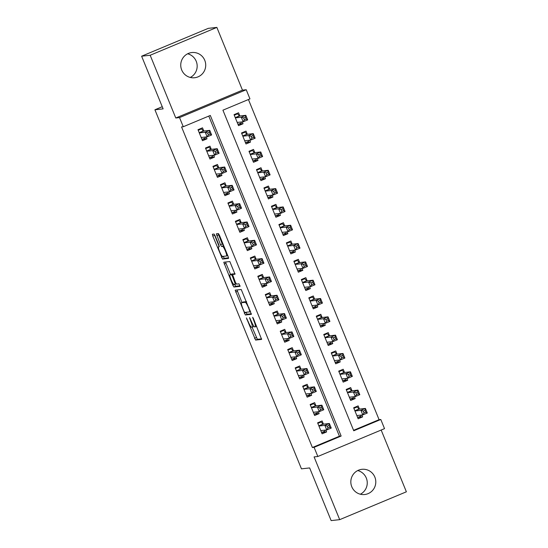<?xml version="1.0" encoding="UTF-8"?>
<svg xmlns="http://www.w3.org/2000/svg" width="548" height="548" viewBox="0 0 548 548"><rect width="100%" height="100%" fill="white"/><g stroke="black" fill="none" stroke-linecap="round" stroke-linejoin="round"><path stroke-width="0.82" d="M246.422 317.922L255.567 340.075L261.622 339.404L253.409 318.463L252.649 317.237L253.95 320.991A6.22 1.034 -112.7 0 1 255.272 326.848A6.22 1.034 -112.7 0 1 255.224 326.861L254.724 326.916A6.22 1.034 -112.7 0 1 251.299 321.279L249.532 317.58L250.833 321.334A6.22 1.034 -112.7 0 1 252.155 327.197A6.22 1.034 -112.7 0 1 252.107 327.204L251.601 327.266A6.22 1.034 -112.7 0 1 248.182 321.628L246.422 317.922M187.649 53.786A12.679 12.488 -96.3 0 1 190.272 77.446M181.696 69.959A12.679 12.488 83.7 0 0 194.629 77.741A12.679 12.488 83.7 0 0 204.767 60.321A12.679 12.488 83.7 0 0 191.834 52.54A12.679 12.488 83.7 0 0 181.696 69.959M357.728 470.554A12.679 12.488 -96.3 0 1 360.351 494.214M351.775 486.727A12.679 12.488 83.7 0 0 364.708 494.515A12.679 12.488 83.7 0 0 374.846 477.096A12.679 12.488 83.7 0 0 361.92 469.314A12.679 12.488 83.7 0 0 351.775 486.727M215.145 235.825L214.076 234.065L212.384 234.249L212.782 236.085L222.509 259.067L228.564 258.396L228.146 256.56L219.488 235.345L218.419 233.578L216.357 233.811L220.481 244.723L221.55 246.484L222.563 246.374A5.199 0.87 -112.7 0 1 225.372 250.963A5.199 0.87 -112.7 0 1 226.53 255.985A5.199 0.87 -112.7 0 1 226.488 255.991L222.515 256.437A5.199 0.87 -112.7 0 1 219.7 251.84A5.199 0.87 -112.7 0 1 218.542 246.826A5.199 0.87 -112.7 0 1 218.584 246.812L219.262 246.737L218.851 244.901L215.145 235.825M183.272 126.739L179.532 117.58L246.223 89.728L249.957 98.887L222.926 110.182L353.755 430.769L380.792 419.48L384.532 428.639L317.84 456.491L314.107 447.332L341.137 436.044L210.309 115.45L183.272 126.739L181.566 126.931L312.394 447.524L314.107 447.332M317.84 456.491L314.086 456.909L339.692 519.655L331.143 520.6L309.647 467.93L301.448 468.841L154.92 109.778L163.119 108.867L141.624 56.197L150.173 55.252L175.778 117.998L179.532 117.58M235.202 290.173L245.333 314.99L251.381 314.319L241.243 289.508L235.202 290.173M234.578 284.323L232.852 285.268L223.776 262.218L229.831 261.54L235.024 274.219M235.003 274.219L232.537 274.493L235.414 282.35L236.483 284.111L239.031 283.83L240.072 286.344L233.921 287.029L232.852 285.268M141.624 56.197L208.309 28.345L216.857 27.4L150.173 55.252M339.692 519.655L406.376 491.803L381.168 430.043M242.264 121.889L243.031 123.773L238.14 124.314M239.853 115.984L238.544 112.778L234.044 114.662L238.524 125.65L243.031 123.773M249.737 140.206L250.511 142.09L245.614 142.631M247.333 134.301L246.025 131.095L241.517 132.979L246.004 143.973L250.511 142.09M257.218 158.53L257.985 160.406L253.087 160.954M254.806 152.625L253.498 149.419L248.991 151.303L253.477 162.29L257.985 160.406M264.691 176.846L265.458 178.73L260.567 179.271M262.286 170.942L260.978 167.736L256.471 169.62L260.958 180.614L265.458 178.73M272.171 195.163L272.938 197.047L268.041 197.588M269.76 189.266L268.452 186.06L263.944 187.937L268.431 198.931L272.938 197.047M279.644 213.487L280.412 215.371L275.521 215.912M277.233 207.582L275.925 204.377L271.424 206.26L275.904 217.248L280.412 215.371M287.118 231.804L287.892 233.688L282.994 234.229M284.713 225.899L283.405 222.694L278.898 224.577L283.385 235.572L287.892 233.688M294.598 250.128L295.365 252.005L290.467 252.553M292.187 244.223L290.878 241.017L286.371 242.901L290.858 253.888L295.365 252.005M302.071 268.445L302.839 270.328L297.948 270.87M299.667 262.54L298.359 259.334L293.851 261.218L298.338 272.212L302.839 270.328M309.552 286.762L310.319 288.645L305.421 289.186M307.14 280.864L305.832 277.658L301.325 279.535L305.811 290.529L310.319 288.645M317.025 305.085L317.792 306.969L312.901 307.51M314.614 299.181L313.305 295.975L308.805 297.859L313.285 308.846L317.792 306.969M324.498 323.402L325.272 325.286L320.375 325.827M322.094 317.498L320.786 314.292L316.278 316.175L320.765 327.17L325.272 325.286M331.978 341.726L332.746 343.603L327.848 344.151M329.567 335.821L328.259 332.615L323.752 334.492L328.238 345.487L332.746 343.603M339.452 360.043L340.219 361.927L335.328 362.468M337.047 354.138L335.739 350.932L331.232 352.816L335.719 363.81L340.219 361.927M346.932 378.36L347.699 380.244L342.801 380.785M344.521 372.462L343.212 369.256L338.705 371.133L343.192 382.127L347.699 380.244M354.405 396.684L355.173 398.567L350.282 399.108M351.994 390.779L350.686 387.573L346.185 389.457L350.672 400.444L355.173 398.567M323.43 424.152L322.121 420.946L317.614 422.83L322.101 433.817L326.601 431.94L325.834 430.057M315.949 405.835L314.641 402.629L310.134 404.506L314.621 415.5L319.128 413.617L318.361 411.733M308.476 387.511L307.168 384.306L302.66 386.189L307.147 397.184L311.654 395.3L310.88 393.416M300.996 369.194L299.688 365.989L295.187 367.872L299.667 378.86L304.174 376.983L303.407 375.099M293.523 350.878L292.214 347.672L287.707 349.549L292.194 360.543L296.701 358.659L295.934 356.775M286.049 332.554L284.741 329.348L280.234 331.232L284.72 342.219L289.221 340.342L288.454 338.459M278.569 314.237L277.261 311.031L272.753 312.908L277.24 323.902L281.747 322.019L280.98 320.135M271.096 295.913L269.787 292.707L265.28 294.591L269.767 305.585L274.274 303.702L273.5 301.818M263.615 277.596L262.307 274.39L257.807 276.274L262.286 287.262L266.794 285.385L266.027 283.501M256.142 259.279L254.834 256.074L250.326 257.95L254.813 268.945L259.32 267.061L258.553 265.177M248.669 240.956L247.36 237.75L242.853 239.634L247.34 250.621L251.84 248.744L251.073 246.86M241.189 222.639L239.88 219.433L235.373 221.31L239.86 232.304L244.367 230.42L243.6 228.537M233.715 204.315L232.407 201.109L227.9 202.993L232.386 213.987L236.894 212.103L236.12 210.22M226.235 185.998L224.927 182.792L220.426 184.676L224.906 195.663L229.413 193.786L228.646 191.903M218.762 167.681L217.453 164.475L212.946 166.352L217.433 177.346L221.94 175.463L221.173 173.579M211.288 149.357L209.98 146.152L205.473 148.035L209.959 159.023L214.46 157.146L213.693 155.262M312.394 447.524L339.431 436.229L208.781 116.087M203.808 131.041L202.5 127.835L197.992 129.712L202.479 140.706L206.986 138.822L206.219 136.938M353.57 430.324L379.079 419.672L248.436 99.524M359.474 409.096L358.166 405.89L353.659 407.774L358.145 418.768L362.653 416.884L361.879 415M162.242 106.716L154.92 109.778M175.778 117.998L242.463 90.146L216.857 27.4M242.463 90.146L246.223 89.728M379.079 419.672L380.792 419.48M339.431 436.229L341.137 436.044M362.653 416.884L357.755 417.425M326.601 431.94L321.71 432.482M319.128 413.617L314.23 414.165M311.654 395.3L306.757 395.841M304.174 376.983L299.283 377.524M296.701 358.659L291.803 359.2M289.221 340.342L284.33 340.883M281.747 322.019L276.85 322.567M274.274 303.702L269.376 304.243M266.794 285.385L261.903 285.926M259.32 267.061L254.423 267.602M251.84 248.744L246.949 249.285M244.367 230.42L239.469 230.968M236.894 212.103L231.996 212.645M229.413 193.786L224.522 194.328M221.94 175.463L217.042 176.004M214.46 157.146L209.569 157.687M206.986 138.822L202.089 139.37M252.08 327.211L257.368 339.322L261.629 338.849M245.984 312.285L247.134 314.237L251.388 313.764M236.983 289.974L242.004 302.53M243.922 311.196L244.675 312.429L249.984 311.839L248.628 307.949A6.22 1.034 -112.7 0 0 245.209 302.318L241.586 302.715A6.22 1.034 -112.7 0 0 241.538 302.729A6.22 1.034 -112.7 0 0 242.86 308.593L243.922 311.196M243.291 302.003A6.22 1.034 -112.7 0 1 243.339 301.975A6.22 1.034 -112.7 0 1 243.387 301.962L246.538 301.619M230.578 274.534L225.995 263.293L224.194 264.047M225.571 262.013L225.995 263.293M235.024 273.664L234.332 273.753M240.031 285.796L235.722 286.275L233.921 287.029M230.016 274.774A5.199 0.87 -112.7 0 0 229.975 274.781A5.199 0.87 -112.7 0 0 231.126 279.802A5.199 0.87 -112.7 0 0 233.941 284.391L235.359 284.234L232.482 276.377L231.414 274.617L230.016 274.774L231.818 274.021A5.199 0.87 -112.7 0 0 231.777 274.034A5.199 0.87 -112.7 0 0 231.736 274.055M233.489 274.096L231.414 274.617M231.818 274.021L233.215 273.863M234.654 284.515L235.722 286.275M218.152 233.612L222.283 243.97L223.714 245.689M223.166 256.361L224.31 258.314L228.571 257.841M214.172 234.106L219.166 246.566M357.618 417.48L360.879 416.124L360.927 415.11M353.885 408.322L357.138 406.965L355.042 407.198M356.837 415.562L362.783 414.905L360.913 410.322L365.42 408.438L359.2 409.13L357.138 406.965M365.071 410.329L365.42 408.438L367.29 413.021L362.783 414.905L364.016 412.911L365.824 412.158L365.071 410.329L363.269 411.082L364.016 412.911M363.269 411.082L360.913 410.322L354.967 410.979M365.824 412.158L367.29 413.021M318.998 422.248L321.094 422.015L317.833 423.378M324.882 430.159L324.827 431.18L321.573 432.536M321.094 422.015L323.156 424.186L329.375 423.494L331.245 428.077L326.738 429.954L320.895 430.605M327.971 427.967L326.738 429.954L324.868 425.378L329.375 423.494L329.026 425.385L327.225 426.139L327.971 427.967L329.773 427.214L329.026 425.385M318.922 426.036L324.868 425.378L327.225 426.139M331.245 428.077L329.773 427.214M350.145 399.163L353.398 397.807L353.453 396.786M346.405 390.005L349.658 388.642L347.569 388.875M349.364 397.238L355.31 396.581L353.439 392.005L357.947 390.121L351.727 390.806L349.658 388.642M357.597 392.012L357.947 390.121L359.81 394.697L355.31 396.581L356.543 394.594L358.344 393.841L357.597 392.012L355.796 392.765L356.543 394.594M355.796 392.765L353.439 392.005L347.494 392.663M358.344 393.841L359.81 394.697M342.671 380.846L345.925 379.483L345.98 378.469M338.931 371.681L342.185 370.325L340.096 370.558M341.884 378.921L347.829 378.264L345.959 373.681L350.467 371.797L344.247 372.489L342.185 370.325M350.124 373.688L350.467 371.797L352.337 376.38L347.829 378.264L349.069 376.277L350.871 375.524L350.124 373.688L348.316 374.442L349.069 376.277M348.316 374.442L345.959 373.681L340.013 374.339M350.871 375.524L352.337 376.38M335.191 362.523L338.445 361.166L338.5 360.146M331.458 353.364L334.712 352.008L332.615 352.234M334.513 360.591L340.356 359.94L338.486 355.364L342.993 353.481L336.773 354.172L334.712 352.008M342.644 355.371L342.993 353.481L344.863 358.063L340.356 359.94L341.589 357.954L343.391 357.2L342.644 355.371L340.842 356.125L341.589 357.954M340.842 356.125L338.486 355.364L332.54 356.022M343.391 357.2L344.863 358.063M327.718 344.206L330.971 342.843L331.026 341.829M323.978 335.047L327.231 333.684L325.142 333.917M326.93 342.281L332.876 341.623L331.013 337.041L335.513 335.164L329.293 335.849L327.231 333.684M335.171 337.047L335.513 335.164L337.383 339.739L332.876 341.623L334.116 339.637L335.917 338.883L335.171 337.047L333.369 337.801L334.116 339.637M333.369 337.801L331.013 337.041L325.06 337.705M335.917 338.883L337.383 339.739M311.524 403.931L313.614 403.698L310.36 405.061M317.408 411.843L317.354 412.856L314.1 414.22M313.614 403.698L315.675 405.863L321.895 405.178L323.765 409.753L319.258 411.637L313.312 412.295M320.498 409.651L319.258 411.637L317.395 407.054L321.895 405.178L321.553 407.061L319.751 407.815L320.498 409.651L322.299 408.897L321.553 407.061M311.442 407.712L317.395 407.054L319.751 407.815M323.765 409.753L322.299 408.897M304.044 385.614L306.14 385.381L302.886 386.737M309.928 393.519L309.873 394.539L306.62 395.896M306.14 385.381L308.202 387.546L314.422 386.854L316.292 391.436L311.785 393.313L305.839 393.978M313.018 391.327L311.785 393.313L309.915 388.738L314.422 386.854L314.073 388.744L312.271 389.498L313.018 391.327L314.819 390.573L314.073 388.744M303.969 389.395L309.915 388.738L312.271 389.498M316.292 391.436L314.819 390.573M296.571 367.29L298.66 367.057L295.406 368.42M302.455 375.202L302.4 376.216L299.146 377.579M298.66 367.057L300.722 369.222L306.949 368.537L308.812 373.113L304.311 374.996L298.359 375.654M305.544 373.01L304.311 374.996L302.441 370.414L306.949 368.537L306.599 370.427L304.798 371.174L305.544 373.01L307.346 372.256L306.599 370.427M296.495 371.078L302.441 370.414L304.798 371.174M308.812 373.113L307.346 372.256M289.091 348.973L291.187 348.74L287.933 350.097M294.982 356.885L294.927 357.899L291.673 359.262M291.187 348.74L293.249 350.905L299.468 350.213L301.338 354.796L296.831 356.68L290.885 357.337M298.071 354.686L296.831 356.68L294.961 352.097L299.468 350.213L299.119 352.104L297.317 352.857L298.071 354.686L299.872 353.94L299.119 352.104M289.015 352.754L294.961 352.097L297.317 352.857M301.338 354.796L299.872 353.94M320.238 325.882L323.498 324.526L323.546 323.512M316.504 316.723L319.758 315.367L317.662 315.6M319.457 323.964L325.402 323.306L323.532 318.724L328.04 316.84L321.82 317.532L319.758 315.367M327.69 318.731L328.04 316.84L329.91 321.423L325.402 323.306L326.635 321.313L328.444 320.559L327.69 318.731L325.889 319.484L326.635 321.313M325.889 319.484L323.532 318.724L317.587 319.381M328.444 320.559L329.91 321.423M281.617 330.65L283.713 330.417L280.453 331.78M287.501 338.561L287.447 339.582L284.193 340.938M283.713 330.417L285.775 332.588L291.995 331.896L293.865 336.479L289.358 338.356L283.412 339.013M290.591 336.369L289.358 338.356L287.488 333.78L291.995 331.896L291.646 333.787L289.844 334.54L290.591 336.369L292.392 335.616L291.646 333.787M281.542 334.438L287.488 333.78L289.844 334.54M293.865 336.479L292.392 335.616M312.764 307.565L316.018 306.209L316.073 305.188M309.024 298.407L312.278 297.043L310.189 297.276M311.976 305.64L317.929 304.983L316.059 300.407L320.566 298.523L314.346 299.208L312.278 297.043M320.217 300.414L320.566 298.523L322.43 303.099L317.929 304.983L319.162 302.996L320.964 302.243L320.217 300.414L318.415 301.167L319.162 302.996M318.415 301.167L316.059 300.407L310.113 301.064M320.964 302.243L322.43 303.099M274.144 312.333L276.233 312.1L272.979 313.463M280.028 320.244L279.973 321.258L276.719 322.621M276.233 312.1L278.295 314.264L284.515 313.579L286.385 318.155L281.877 320.039L275.932 320.696M283.117 318.052L281.877 320.039L280.014 315.456L284.515 313.579L284.172 315.463L282.371 316.217L283.117 318.052L284.919 317.299L284.172 315.463M274.062 316.114L280.014 315.456L282.371 316.217M286.385 318.155L284.919 317.299M305.291 289.248L308.545 287.885L308.599 286.871M301.551 280.083L304.804 278.726L302.715 278.959M304.503 287.323L310.449 286.666L308.579 282.083L313.086 280.199L306.866 280.891L304.804 278.726M312.744 282.09L313.086 280.199L314.956 284.782L310.449 286.666L311.689 284.679L313.49 283.926L312.744 282.09L310.935 282.843L311.689 284.679M310.935 282.843L308.579 282.083L302.633 282.741M313.49 283.926L314.956 284.782M266.664 294.016L268.76 293.783L265.506 295.139M272.548 301.921L272.493 302.941L269.239 304.298M268.76 293.783L270.822 295.947L277.041 295.256L278.911 299.838L274.404 301.715L268.561 302.366M275.637 299.729L274.404 301.715L272.534 297.139L277.041 295.256L276.692 297.146L274.891 297.9L275.637 299.729L277.439 298.975L276.692 297.146M266.588 297.797L272.534 297.139L274.891 297.9M278.911 299.838L277.439 298.975M297.811 270.924L301.064 269.568L301.119 268.547M294.077 261.766L297.331 260.41L295.235 260.636M297.03 269.006L302.976 268.342L301.105 263.766L305.613 261.882L299.393 262.574L297.331 260.41M305.263 263.773L305.613 261.882L307.483 266.465L302.976 268.342L304.209 266.355L306.01 265.602L305.263 263.773L303.462 264.526L304.209 266.355M303.462 264.526L301.105 263.766L295.16 264.424M306.01 265.602L307.483 266.465M259.19 275.692L261.28 275.459L258.026 276.822M265.074 283.604L265.02 284.624L261.766 285.981M261.28 275.459L263.341 277.624L269.568 276.939L271.431 281.514L266.931 283.398L261.088 284.049M268.164 281.412L266.931 283.398L265.061 278.816L269.568 276.939L269.219 278.829L267.417 279.576L268.164 281.412L269.965 280.658L269.219 278.829M259.115 279.48L265.061 278.816L267.417 279.576M271.431 281.514L269.965 280.658M251.71 257.375L253.806 257.142L250.552 258.498M257.601 265.287L257.546 266.301L254.293 267.664M253.806 257.142L255.868 259.307L262.088 258.615L263.958 263.198L259.451 265.081L253.505 265.739M260.69 263.088L259.451 265.081L257.581 260.499L262.088 258.615L261.739 260.506L259.937 261.259L260.69 263.088L262.492 262.341L261.739 260.506M251.635 261.156L257.581 260.499L259.937 261.259M263.958 263.198L262.492 262.341M244.237 239.051L246.333 238.825L243.072 240.182M250.121 246.963L250.066 247.984L246.812 249.34M246.333 238.825L248.395 240.99L254.615 240.298L256.485 244.881L251.977 246.758L246.031 247.415M253.21 244.771L251.977 246.758L250.107 242.182L254.615 240.298L254.265 242.189L252.464 242.942L253.21 244.771L255.012 244.018L254.265 242.189M244.161 242.839L250.107 242.182L252.464 242.942M256.485 244.881L255.012 244.018M236.763 220.734L238.853 220.501L235.599 221.865M242.648 228.646L242.593 229.66L239.339 231.023M238.853 220.501L240.915 222.666L247.134 221.981L249.004 226.557L244.497 228.441L238.551 229.098M245.737 226.454L244.497 228.441L242.634 223.858L247.134 221.981L246.792 223.865L244.99 224.618L245.737 226.454L247.538 225.701L246.792 223.865M236.681 224.516L242.634 223.858L244.99 224.618M249.004 226.557L247.538 225.701M229.283 202.418L231.379 202.185L228.126 203.541M235.167 210.322L235.113 211.343L231.859 212.699M231.379 202.185L233.441 204.349L239.661 203.657L241.531 208.24L237.024 210.117L231.078 210.781M238.257 208.13L237.024 210.117L235.154 205.541L239.661 203.657L239.312 205.548L237.51 206.301L238.257 208.13L240.058 207.377L239.312 205.548M229.208 206.199L235.154 205.541L237.51 206.301M241.531 208.24L240.058 207.377M221.81 184.094L223.899 183.861L220.645 185.224M227.694 192.006L227.639 193.026L224.385 194.382M223.899 183.861L225.961 186.025L232.181 185.34L234.051 189.916L229.55 191.8L223.598 192.458M230.783 189.814L229.55 191.8L227.68 187.217L232.181 185.34L231.838 187.231L230.037 187.978L230.783 189.814L232.585 189.06L231.838 187.231M221.734 187.882L227.68 187.217L230.037 187.978M234.051 189.916L232.585 189.06M214.33 165.777L216.426 165.544L213.172 166.9M220.221 173.689L220.166 174.702L216.912 176.066M216.426 165.544L218.488 167.709L224.707 167.017L226.577 171.599L222.07 173.483L216.124 174.141M223.31 171.49L222.07 173.483L220.2 168.9L224.707 167.017L224.358 168.907L222.556 169.661L223.31 171.49L225.112 170.743L224.358 168.907M214.254 169.558L220.2 168.9L222.556 169.661M226.577 171.599L225.112 170.743M206.856 147.453L208.952 147.227L205.692 148.583M212.74 155.365L212.686 156.386L209.432 157.742M208.952 147.227L211.014 149.392L217.234 148.7L219.104 153.282L214.597 155.159L208.651 155.817M215.83 153.173L214.597 155.159L212.727 150.584L217.234 148.7L216.885 150.59L215.083 151.344L215.83 153.173L217.631 152.419L216.885 150.59M206.781 151.241L212.727 150.584L215.083 151.344M219.104 153.282L217.631 152.419M199.383 129.136L201.472 128.903L198.218 130.266M205.267 137.048L205.212 138.062L201.959 139.425M201.472 128.903L203.534 131.068L209.754 130.383L211.624 134.959L207.117 136.842L201.274 137.486M208.356 134.856L207.117 136.842L205.253 132.26L209.754 130.383L209.411 132.267L207.61 133.02L208.356 134.856L210.158 134.102L209.411 132.267M199.301 132.917L205.253 132.26L207.61 133.02M211.624 134.959L210.158 134.102M290.337 252.607L293.591 251.244L293.646 250.231M286.597 243.449L289.851 242.086L287.762 242.319M289.55 250.683L295.495 250.025L293.632 245.442L298.133 243.565L291.913 244.25L289.851 242.086M297.79 245.449L298.133 243.565L300.003 248.141L295.495 250.025L296.735 248.039L298.537 247.285L297.79 245.449L295.989 246.203L296.735 248.039M295.989 246.203L293.632 245.442L287.679 246.107M298.537 247.285L300.003 248.141M282.857 234.284L286.118 232.927L286.166 231.914M279.124 225.125L282.378 223.769L280.281 224.002M282.076 232.366L288.022 231.708L286.152 227.125L290.659 225.242L284.439 225.934L282.378 223.769M290.31 227.132L290.659 225.242L292.529 229.824L288.022 231.708L289.255 229.715L291.057 228.961L290.31 227.132L288.508 227.886L289.255 229.715M288.508 227.886L286.152 227.125L280.206 227.783M291.057 228.961L292.529 229.824M275.384 215.967L278.637 214.611L278.692 213.59M271.644 206.808L274.897 205.445L272.808 205.678M274.596 214.042L280.549 213.384L278.679 208.809L283.186 206.925L276.966 207.61L274.897 205.445M282.837 208.815L283.186 206.925L285.049 211.501L280.549 213.384L281.782 211.398L283.583 210.644L282.837 208.815L281.035 209.569L281.782 211.398M281.035 209.569L278.679 208.809L272.733 209.466M283.583 210.644L285.049 211.501M267.91 197.65L271.164 196.287L271.219 195.273M264.17 188.485L267.424 187.128L265.335 187.361M267.123 195.725L273.068 195.067L271.198 190.485L275.706 188.601L269.486 189.293L267.424 187.128M275.363 190.492L275.706 188.601L277.576 193.184L273.068 195.067L274.308 193.081L276.11 192.327L275.363 190.492L273.555 191.245L274.308 193.081M273.555 191.245L271.198 190.485L265.253 191.142M276.11 192.327L277.576 193.184M260.43 179.326L263.684 177.97L263.739 176.949M256.697 170.168L259.951 168.811L257.855 169.037M259.649 177.408L265.595 176.744L263.725 172.168L268.232 170.284L262.013 170.976L259.951 168.811M267.883 172.175L268.232 170.284L270.102 174.867L265.595 176.744L266.828 174.757L268.63 174.004L267.883 172.175L266.081 172.928L266.828 174.757M266.081 172.928L263.725 172.168L257.779 172.826M268.63 174.004L270.102 174.867M252.957 161.009L256.211 159.646L256.265 158.632M249.217 151.851L252.47 150.488L250.381 150.721M252.169 159.084L258.115 158.427L256.252 153.844L260.752 151.967L254.532 152.652L252.47 150.488M260.41 153.851L260.752 151.967L262.622 156.543L258.115 158.427L259.355 156.44L261.156 155.687L260.41 153.851L258.608 154.605L259.355 156.44M258.608 154.605L256.252 153.844L250.299 154.509M261.156 155.687L262.622 156.543M245.477 142.686L248.737 141.329L248.785 140.315M241.743 133.527L244.997 132.171L242.901 132.404M244.696 140.768L250.642 140.11L248.771 135.527L253.279 133.644L247.059 134.335L244.997 132.171M252.929 135.534L253.279 133.644L255.149 138.226L250.642 140.11L251.875 138.117L253.676 137.363L252.929 135.534L251.128 136.288L251.875 138.117M251.128 136.288L248.771 135.527L242.826 136.185M253.676 137.363L255.149 138.226M238.003 124.369L241.257 123.012L241.312 121.992M234.263 115.21L237.517 113.847L235.428 114.08M237.216 122.444L243.168 121.786L241.298 117.21L245.805 115.327L239.586 116.012L237.517 113.847M245.456 117.217L245.805 115.327L247.669 119.902L243.168 121.786L244.401 119.8L246.203 119.046L245.456 117.217L243.655 117.971L244.401 119.8M243.655 117.971L241.298 117.21L235.352 117.868M246.203 119.046L247.669 119.902M247.121 319.032L246.703 319.21M253.361 318.34L252.943 318.518M250.237 318.689L249.82 318.861M251.251 321.162L250.833 321.334M254.368 320.813L253.95 320.991M257.368 339.322L255.567 340.075M256.3 337.561L254.498 338.315M247.134 314.237L245.333 314.99M246.066 312.476L244.264 313.23M237.407 291.255L235.599 292.009M250.6 311.579L249.991 311.833L250.6 311.579M250.114 310.38L249.696 310.558M249.052 307.777L248.628 307.949M246.586 301.743L245.209 302.318M243.387 301.962L241.586 302.715M234.359 273.74L232.558 274.493M236.209 283.878L235.373 284.227L236.209 283.878M235.359 282.227L234.941 282.405M232.907 276.206L232.482 276.377M223.783 245.86L222.563 246.374M223.351 245.73L221.55 246.484M222.283 243.97L220.481 244.723M218.577 234.893L216.775 235.64M224.31 258.314L222.509 259.067M223.242 256.553L221.44 257.307M214.583 235.332L212.782 236.085M359.2 409.13L354.94 410.911M359.015 409.014L354.871 410.74M318.826 425.796L322.971 424.063M318.895 425.96L323.156 424.186M351.727 390.806L347.459 392.587M351.542 390.69L347.398 392.423M344.247 372.489L339.986 374.27M344.069 372.373L339.918 374.106M336.773 354.172L332.513 355.947M336.588 354.049L332.444 355.782M329.293 335.849L325.033 337.63M329.115 335.732L324.964 337.465M311.346 407.479L315.497 405.746M311.415 407.644L315.675 405.863M303.873 389.155L308.017 387.422M303.941 389.327L308.202 387.546M296.393 370.838L300.544 369.105M296.461 371.003L300.722 369.222M288.919 352.522L293.07 350.789M288.988 352.686L293.249 350.905M321.82 317.532L317.559 319.313M321.635 317.415L317.491 319.142M281.446 334.198L285.59 332.465M281.514 334.362L285.775 332.588M314.346 299.208L310.079 300.989M314.162 299.092L310.01 300.825M273.966 315.881L278.117 314.148M274.034 316.045L278.295 314.264M306.866 280.891L302.606 282.672M306.688 280.775L302.537 282.508M266.492 297.557L270.637 295.824M266.561 297.728L270.822 295.947M299.393 262.574L295.132 264.348M299.208 262.451L295.064 264.184M259.012 279.24L263.163 277.507M259.081 279.405L263.341 277.624M251.539 260.923L255.69 259.19M251.607 261.088L255.868 259.307M244.066 242.6L248.21 240.867M244.134 242.764L248.395 240.99M236.585 224.283L240.736 222.55M236.654 224.447L240.915 222.666M229.112 205.959L233.256 204.226M229.18 206.13L233.441 204.349M221.632 187.642L225.783 185.909M221.7 187.806L225.961 186.025M214.158 169.325L218.31 167.592M214.227 169.49L218.488 167.709M206.685 151.001L210.829 149.268M206.747 151.166L211.014 149.392M199.205 132.685L203.356 130.951M199.273 132.849L203.534 131.068M291.913 244.25L287.652 246.031M291.735 244.134L287.584 245.867M284.439 225.934L280.179 227.715M284.254 225.817L280.11 227.543M276.966 207.61L272.699 209.391M276.781 207.493L272.63 209.226M269.486 189.293L265.225 191.074M269.308 189.176L265.157 190.91M262.013 170.976L257.752 172.75M261.828 170.853L257.683 172.586M254.532 152.652L250.272 154.433M254.354 152.536L250.203 154.269M247.059 134.335L242.798 136.116M246.874 134.219L242.73 135.945M239.586 116.012L235.318 117.793M239.401 115.895L235.25 117.628M253.957 326.444L252.155 327.197M256.608 326.293L255.272 326.848M243.339 301.975L241.538 302.729M234.345 273.74L232.537 274.493M231.777 274.034L229.975 274.781M227.715 255.491L226.53 255.985"/></g></svg>
